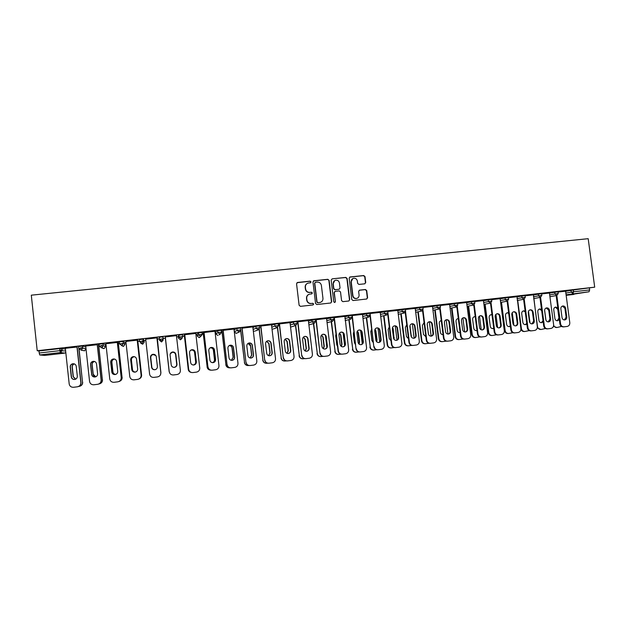 <?xml version="1.0" encoding="UTF-8"?>
<svg xmlns="http://www.w3.org/2000/svg" width="626" height="626" viewBox="0 0 626 626"><rect width="100%" height="100%" fill="white"/><g stroke="black" fill="none" stroke-linecap="round" stroke-linejoin="round"><path stroke-width="0.94" d="M311.028 281.896L310.105 281.152L297.585 282.467L296.552 283.781L299.118 305.285L300.449 306.349L312.969 304.964L313.696 304.04L312.773 303.297L311.153 303.477C308.845 303.493 307.436 302.358 306.928 300.073L306.717 298.281C306.63 296.192 307.562 294.815 309.51 294.15L311.748 293.868L312.358 292.96L311.435 292.217L309.823 292.389C307.515 292.405 306.106 291.27 305.598 288.985L305.386 287.193C305.292 285.143 306.2 283.781 308.094 283.101L310.433 282.795L311.028 281.896M310.519 282.764L310.817 282.021L309.901 281.277L296.998 282.702M313.086 304.94L313.485 304.126L312.562 303.383L311.153 303.477M311.803 293.852L312.147 293.07L311.232 292.326L309.823 292.389M364.731 283.813L365.733 282.514L365.005 276.582L363.714 275.534L349.989 276.982L349.151 278.249L351.749 299.478L353.048 300.535L366.719 299.009L367.603 297.726L366.726 290.558L365.435 289.509L359.504 290.159L358.635 291.434L359.074 295.002C359.152 296.771 358.362 297.913 356.71 298.438C354.676 298.641 353.408 297.718 352.915 295.675L351.209 281.708C351.131 279.986 351.882 278.86 353.463 278.312C355.545 278.046 356.851 278.953 357.368 281.051L357.649 283.375L358.941 284.431L364.731 283.813M594.7 287.17L37.216 350.74L31.3 295.175L588.19 238.686L594.7 287.17L573.353 289.971L573.596 291.771L589.645 289.932L589.402 288.14M329.112 280.362L327.797 279.298L313.822 280.777L312.977 282.052L315.559 303.469L316.873 304.533L330.802 302.984L331.694 301.693L329.112 280.362L327.57 279.423L313.454 280.957M349.464 299.799L346.874 278.586L345.583 277.529L332.163 278.844L345.834 277.404L347.133 278.46L349.731 299.697L348.839 300.989L349.731 299.697M334.879 291.481L334.073 292.741L335.333 291.325L339.222 290.91L340.521 291.966L341.569 300.597L342.876 301.654L348.839 300.989M334.307 292.639L335.403 301.638L334.777 302.546L333.775 301.818L331.146 280.143L332.163 278.844M39.704 354.958L44.767 355.427L64.564 353.142L60.37 352.579L39.704 354.958L39.219 353.009L59.932 350.638L59.713 348.596L39 350.967L39.219 353.009M221.995 331.717L221.518 331.772M215.696 332.445L215.125 332.508M203.286 333.861L202.206 333.987M197.104 334.574L195.946 334.707M184.412 336.021L182.714 336.217M178.347 336.718L176.587 336.921M165.374 338.204L163.05 338.47M159.364 338.893L157.142 339.151M145.835 340.442L144.027 340.646M143.331 340.732L142.227 340.857M139.488 341.17L137.861 341.358M126.022 342.712L124.809 342.852M119.433 343.463L118.4 343.58M106.029 345.004L105.418 345.075M101.67 345.497L101.005 345.575M99.182 345.787L98.775 345.834M82.069 347.743L80.543 347.923M62.107 350.028L59.893 350.286M573.815 294.431L566.147 295.315L589.035 291.763L566.084 294.838M65.127 348.33L76.99 347.031M549.456 293.164L557.993 291.747L558.236 293.578M565.614 291.309L573.353 289.971M37.216 350.74L39 350.967M59.713 348.596L65.425 349.026M549.44 293.038L541.631 293.907M516.74 296.912L525.065 295.535M514.908 332.875L514.47 332.922C512.514 332.954 511.301 331.952 510.847 329.918L511.442 329.855C511.904 331.89 513.117 332.891 515.073 332.86L518.156 332.484C520.049 332.038 520.957 330.778 520.887 328.697L517.06 296.716L508.429 297.702M483.468 300.73L491.582 299.33L491.825 301.192M483.452 300.582L474.664 301.56M449.64 304.619L457.536 303.25M449.617 304.455L440.328 305.48M415.234 308.579L422.902 307.209M415.21 308.391L405.398 309.471M380.24 312.624L387.674 311.232M380.217 312.39L369.864 313.524M344.644 316.748L351.835 315.324M334.339 317.64L344.957 316.373L348.666 349.777C348.721 351.945 347.712 353.267 345.646 353.745L342.289 354.159C340.161 354.199 338.862 353.158 338.392 351.029L334.331 317.585M308.43 320.974L315.371 319.495M297.929 321.795L308.469 320.535M271.574 325.332L274.736 324.119L278.257 323.736M260.878 326.029L271.676 324.745M234.093 329.91L236.91 328.439L240.486 328.063M223.169 330.332L234.226 329.018M199.162 337.625L197.268 336.045L197.057 334.151L198.403 332.836L202.034 332.5M184.78 334.722L196.102 333.376M162.87 336.866L163.096 338.854L159.411 339.3L159.192 337.312L161.085 337.031L162.987 336.874L163.214 338.862L161.735 340.912L163.214 338.862M157.063 338.47L160.905 372.626L160.624 374.481M145.694 339.182L157.29 337.805L160.843 372.752L160.553 374.645M119.472 343.877L121.859 345.489L123.22 343.431L119.472 343.877L119.253 341.866L123.126 341.428L124.762 342.422L124.973 344.355L123.345 343.431L123.126 341.428M105.888 343.729L117.32 342.43M78.798 348.541L81.255 350.161L82.616 348.087L78.798 348.541L78.579 346.514L82.522 346.061L85.809 346.882L86.02 348.839L82.742 348.087L82.522 346.061M85.715 346.037L97.249 344.723M99.229 346.194L101.655 347.813L103.008 345.748L99.229 346.194L99.01 344.183L102.789 343.729L105.371 344.644L105.583 346.577L103.141 345.748L102.914 343.737M125.881 341.452L137.211 340.153M139.535 341.577L141.891 343.189L143.252 341.131L139.535 341.577L139.316 339.582L143.151 339.143L143.98 340.223L144.199 342.14L143.37 341.139L143.151 339.143M165.327 336.945L176.782 335.583M165.241 336.952L169.153 371.625L165.295 337.524M180.429 339.785L178.52 338.204L178.3 336.303L178.887 335.059L182.557 334.8M204.06 332.516L215.25 331.185M217.84 335.473L215.86 333.908L215.649 332.03L217.738 330.63L221.346 330.27M242.105 328.173L253.029 326.874M252.912 327.578L255.909 326.271L259.454 325.896M279.486 323.9L290.151 322.633M290.081 323.133L293.391 321.991L296.896 321.608M316.216 319.706L326.631 318.462M326.615 318.845L333.681 317.398M362.485 314.424L351.969 315.574M351.875 315.637L352.305 315.582M362.517 314.675L369.833 313.266M397.784 310.379L387.705 311.49M397.815 310.59L405.366 309.213M432.488 306.411L422.933 307.468M432.511 306.591L440.297 305.222M466.605 302.514L457.567 303.508M466.628 302.671L474.633 301.294M500.158 298.672L491.621 299.619M500.174 298.813L508.39 297.413L508.633 299.267M531.411 330.841L530.934 330.888C528.993 330.919 527.796 329.925 527.335 327.899L527.961 327.836C528.422 329.863 529.619 330.864 531.56 330.833L534.62 330.45C536.498 330.012 537.398 328.752 537.319 326.686L533.485 294.838L525.104 295.801M533.164 295.034L541.592 293.617L541.834 295.456M565.599 291.192L558.032 292.037M589.645 289.932L589.035 291.763M307.116 283.531C305.707 284.376 305.065 285.636 305.183 287.311L305.386 287.193M309.612 292.498C307.311 292.514 305.903 291.38 305.394 289.095L305.183 287.311M308.665 294.478C307.116 295.3 306.396 296.599 306.513 298.375L306.717 298.281M310.942 303.563C308.641 303.587 307.233 302.452 306.724 300.167L306.513 298.375M330.833 302.976L331.459 301.779L328.877 280.479M315.496 282.271L314.776 283.187L317.046 301.982L317.969 302.726L320.089 302.46C322.085 301.826 323.032 300.441 322.953 298.32L321.404 285.495C320.895 283.218 319.495 282.083 317.202 282.091L315.496 282.271M315.089 282.436L314.776 283.187M320.551 302.327L317.75 302.812L316.826 302.068L314.565 283.304M334.073 292.741L335.403 301.638M334.761 302.554L335.16 301.732M339.433 283.015C338.909 280.902 337.594 279.986 335.481 280.268C333.901 280.824 333.142 281.958 333.22 283.672L333.822 288.609L335.129 289.674L339.167 289.228L340.035 287.944L339.433 283.015M334.777 280.55L333.22 283.672M339.229 289.212L334.887 289.783L333.58 288.719L332.985 283.789M352.821 278.562L351.209 281.708M356.922 298.383L356.437 298.532C354.41 298.735 353.142 297.812 352.649 295.769L350.943 281.825M366.687 299.017L367.321 297.827L366.437 290.667L365.154 289.619L359.222 290.268M364.895 283.781L365.451 282.631L364.723 276.715L363.432 275.659L349.668 277.13M74.291 363.886C72.788 364.418 72.06 365.451 72.107 366.977L73.156 376.735L75.582 379.207M78.657 386.453L79.103 386.399C81.396 385.882 82.53 384.489 82.515 382.228L79.103 349.378M78.907 349.011L82.515 382.228M74.369 363.909C72.929 364.465 72.225 365.49 72.28 366.977L73.328 376.719L75.66 379.168M82.671 382.196C82.71 384.309 81.685 385.679 79.588 386.305M74.776 379.458C72.945 379.497 71.841 378.652 71.474 376.93L70.402 366.993C70.362 365.357 71.161 364.293 72.788 363.792L73.469 363.722M77.154 347.015L81.004 382.517C81.044 384.669 79.995 386.07 77.859 386.712M76.99 346.976L80.848 382.549C80.864 384.857 79.698 386.281 77.358 386.805L73.539 387.283C71.129 387.345 69.682 386.242 69.196 383.973L65.347 348.306M71.294 376.946L70.222 366.993C70.182 365.349 70.981 364.285 72.616 363.792C74.596 363.581 75.801 364.41 76.239 366.28L77.311 376.218C77.334 377.947 76.474 379.027 74.729 379.466C72.835 379.567 71.685 378.73 71.294 376.946L71.474 376.93M94.518 361.46L94.377 361.492C92.781 361.969 91.999 363.01 92.038 364.614L93.094 374.325C93.36 375.764 94.236 376.594 95.723 376.813M98.916 383.957L98.994 383.949C101.271 383.433 102.398 382.048 102.374 379.794L98.697 345.09M98.431 343.76L102.374 379.794M94.581 361.484L94.51 361.499C92.914 361.977 92.139 363.017 92.171 364.622L93.227 374.309L95.786 376.789M102.492 379.771C102.547 381.805 101.576 383.159 99.581 383.832M114.668 359.097L114.12 359.16C112.531 359.629 111.757 360.662 111.788 362.274L112.852 371.938C113.149 373.472 114.096 374.301 115.693 374.426M119.042 381.461C121.1 380.835 122.109 379.481 122.062 377.392L118.322 342.845M118.095 341.522L122.062 377.392M114.707 359.113L114.214 359.175C112.625 359.637 111.851 360.678 111.882 362.282L112.946 371.93C113.236 373.44 114.167 374.262 115.74 374.411M122.14 377.368C122.211 379.286 121.327 380.608 119.496 381.336M135.568 372.024C133.854 372.016 132.829 371.195 132.485 369.567L131.421 359.966C131.39 358.354 132.164 357.329 133.745 356.867L133.69 356.851C132.102 357.305 131.327 358.338 131.358 359.95L132.43 369.575C132.782 371.218 133.815 372.04 135.537 372.032M139.262 378.84C140.889 378.041 141.656 376.766 141.57 375.005L137.775 340.622M137.587 339.3L141.57 375.005M141.609 374.99C141.703 376.649 141.006 377.893 139.512 378.722M150.764 357.649L151.836 367.227C152.212 368.933 153.292 369.747 155.076 369.661L155.553 369.551L155.076 369.661C153.315 369.739 152.235 368.925 151.86 367.227L150.764 357.649C150.725 356.045 151.5 355.012 153.08 354.559L155.827 355.513L153.096 354.582C151.523 355.036 150.749 356.061 150.788 357.665M160.585 374.575L160.905 372.626M156.993 337.891L160.898 372.634M172.283 352.321C174.098 352.172 175.21 352.978 175.609 354.723L176.704 364.222C176.712 365.889 175.906 366.922 174.263 367.329L174.278 367.329C175.922 366.922 176.735 365.889 176.704 364.222L175.632 354.699C175.225 352.954 174.114 352.148 172.299 352.297L170.319 353.721L172.299 352.297M169.145 371.617L170.006 373.573M95.105 376.985C93.266 377.048 92.163 376.21 91.779 374.473L90.707 364.582C90.668 362.947 91.466 361.883 93.094 361.398L93.884 361.335M97.366 344.707L101.24 380.045C101.295 382.118 100.301 383.495 98.266 384.184M97.241 344.668L101.122 380.068C101.138 382.369 99.988 383.777 97.664 384.309L93.884 384.771C91.498 384.834 90.058 383.738 89.573 381.484L85.707 345.982M91.646 374.489L90.567 364.575C90.527 362.939 91.326 361.875 92.953 361.39C94.909 361.202 96.099 362.024 96.529 363.87L97.609 373.769C97.633 375.49 96.772 376.562 95.042 377.001C93.172 377.095 92.038 376.257 91.646 374.489L91.779 374.473M115.176 374.551C113.322 374.645 112.195 373.808 111.811 372.047L110.724 362.188C110.692 360.545 111.483 359.488 113.11 359.011C115.035 358.831 116.209 359.66 116.632 361.484L117.719 371.335C117.743 373.057 116.898 374.121 115.176 374.551L115.247 374.536C113.416 374.622 112.297 373.792 111.905 372.04L110.825 362.196C110.794 360.56 111.584 359.504 113.204 359.027L114.222 358.988M117.398 342.414L121.287 377.588C121.358 379.544 120.458 380.89 118.588 381.641M117.312 342.375L121.209 377.611C121.225 379.896 120.09 381.304 117.79 381.829L114.042 382.29C111.678 382.353 110.254 381.257 109.769 379.012L105.888 343.674M135.279 372.102L135.177 372.118C133.346 372.204 132.235 371.375 131.851 369.63L130.764 359.833C130.724 358.197 131.515 357.141 133.135 356.671L134.629 356.757M137.25 340.153L141.155 375.162C141.249 376.852 140.537 378.127 139.019 378.973M137.204 340.098L141.108 375.177C141.132 377.455 140.005 378.847 137.728 379.372L134.019 379.825C131.671 379.888 130.263 378.8 129.778 376.562L125.881 341.397M131.789 369.637L130.701 359.817C130.662 358.182 131.452 357.125 133.072 356.656C134.973 356.491 136.139 357.313 136.554 359.128L137.65 368.925C137.673 370.639 136.828 371.703 135.122 372.126C133.291 372.22 132.18 371.382 131.789 369.637L131.851 369.63M155.475 369.575L154.912 369.723C153.096 369.802 151.993 368.98 151.609 367.243L150.522 357.493C150.483 355.85 151.273 354.801 152.877 354.347L155.749 355.419M156.907 337.852L160.835 372.76C160.859 375.029 159.747 376.422 157.486 376.93L153.816 377.384C151.492 377.447 150.084 376.359 149.606 374.137L145.686 339.128M151.586 367.243L150.49 357.469C150.459 355.834 151.242 354.785 152.854 354.324C154.739 354.167 155.882 354.989 156.297 356.781L157.392 366.539C157.416 368.245 156.586 369.309 154.888 369.723C153.073 369.81 151.969 368.98 151.586 367.243L151.609 367.243M170.374 353.604L172.44 352.039C174.294 351.89 175.429 352.704 175.836 354.488L176.939 364.183C176.962 365.881 176.141 366.93 174.458 367.345L173.762 367.36M165.319 336.945L169.239 371.719L165.319 336.89M176.438 335.622L180.382 370.373C180.413 372.626 179.31 374.012 177.072 374.52L173.425 374.966C171.125 375.029 169.732 373.949 169.255 371.734L169.255 371.734M171.211 364.872L170.108 355.145C170.069 353.51 170.859 352.461 172.455 352.008C174.318 351.859 175.452 352.681 175.859 354.465L176.962 364.175C176.986 365.874 176.164 366.93 174.482 367.345C172.682 367.423 171.594 366.601 171.211 364.872M190.625 350.286L191.29 350.075C193.09 349.942 194.185 350.74 194.584 352.469L195.664 361.93C195.695 363.573 194.905 364.598 193.301 365.013C194.952 364.606 195.75 363.581 195.719 361.922L194.639 352.446C194.24 350.709 193.144 349.911 191.345 350.044L190.648 350.27M184.224 333.979L188.238 369.293C188.543 371.022 189.568 372.071 191.298 372.439M184.326 335.293L188.238 369.293M191.032 372.392C189.42 371.954 188.473 370.921 188.199 369.285M190.875 350.114L191.83 349.746C193.661 349.613 194.78 350.427 195.187 352.195L196.29 361.844C196.321 363.534 195.5 364.582 193.841 364.989L193.59 365.013M191.564 372.509C189.921 372.063 188.958 371.007 188.676 369.34L184.772 334.667M184.733 334.73L188.676 369.34M195.797 333.408L199.749 368.002C199.788 370.248 198.692 371.625 196.478 372.126L192.863 372.572C190.586 372.626 189.201 371.554 188.723 369.348M190.648 362.524L189.545 352.845C189.506 351.209 190.288 350.161 191.885 349.723C193.716 349.582 194.843 350.396 195.249 352.164L196.353 361.836C196.384 363.526 195.562 364.582 193.896 364.989C192.112 365.068 191.032 364.246 190.648 362.524M212.464 362.665C213.92 362.172 214.616 361.171 214.569 359.645L213.482 350.208C213.083 348.486 211.995 347.688 210.219 347.821L210.133 347.837M203.129 331.819L207.159 366.977C207.574 368.988 208.81 370.044 210.876 370.154M203.2 333.142L207.159 366.977M212.417 362.665C213.842 362.157 214.53 361.155 214.475 359.66L213.396 350.239C212.996 348.518 211.909 347.72 210.133 347.853L210.093 347.86M210.414 370.138C208.544 369.88 207.433 368.824 207.081 366.977M210.532 347.626L211.048 347.485C212.856 347.352 213.967 348.166 214.366 349.918L215.477 359.527C215.508 361.21 214.695 362.251 213.043 362.657L212.903 362.673M211.33 370.209C209.42 369.943 208.294 368.87 207.934 366.985L204.053 332.469M203.982 332.531L207.934 366.985M214.976 331.217L218.951 365.647C218.983 367.885 217.903 369.254 215.704 369.755L212.128 370.201C209.866 370.256 208.497 369.183 208.02 366.985M209.921 360.193L208.81 350.56C208.771 348.925 209.546 347.892 211.134 347.446C212.95 347.313 214.061 348.126 214.46 349.887L215.571 359.512C215.602 361.202 214.788 362.243 213.137 362.65C211.369 362.72 210.297 361.906 209.921 360.193M231.385 360.333L233.248 357.391L232.16 347.993C231.823 346.413 230.853 345.607 229.233 345.575M221.87 329.683L225.916 364.684C226.385 366.828 227.723 367.869 229.922 367.822L229.985 367.814M221.909 330.998L225.916 364.684M231.323 360.318L233.122 357.407L232.035 348.025C231.714 346.483 230.767 345.669 229.179 345.607M229.343 367.845C227.371 367.673 226.189 366.625 225.806 364.684M229.789 345.309L230.086 345.239C231.878 345.114 232.974 345.92 233.373 347.665L234.484 357.227C234.515 358.901 233.717 359.942 232.082 360.341L231.988 360.357M230.634 367.869C228.623 367.697 227.418 366.625 227.027 364.653L223.161 330.285M223.052 330.348L227.027 364.653M233.991 329.049L237.974 363.323C238.013 365.545 236.941 366.914 234.766 367.407L231.221 367.845C228.983 367.9 227.621 366.836 227.144 364.645M229.014 357.884L227.903 348.291C227.864 346.663 228.631 345.63 230.211 345.2C232.003 345.075 233.107 345.881 233.506 347.633L234.617 357.211C234.648 358.894 233.842 359.934 232.207 360.333C230.462 360.404 229.398 359.59 229.014 357.884M250.126 358.002L251.769 355.153L250.674 345.802C250.4 344.363 249.531 343.557 248.076 343.384M240.791 330.489L244.508 362.407C244.977 364.543 246.3 365.584 248.483 365.529L248.882 365.482M240.689 330.857L244.508 362.407M250.04 357.986L251.613 355.169L250.517 345.834L248.006 343.431M248.006 365.561C245.987 365.451 244.774 364.402 244.367 362.415M248.788 343.048L248.96 343.009C250.736 342.892 251.816 343.697 252.215 345.435L253.327 354.95C253.366 356.624 252.568 357.657 250.948 358.049L250.901 358.056M249.657 365.545C247.599 365.428 246.362 364.363 245.948 362.337L242.105 328.118M241.957 328.188L245.948 362.337M252.834 326.897L256.832 361.014C256.871 363.229 255.815 364.59 253.655 365.083L250.142 365.514C247.919 365.568 246.574 364.504 246.096 362.329M247.943 355.599L246.832 346.053C246.785 344.425 247.552 343.4 249.117 342.97C250.893 342.852 251.981 343.658 252.38 345.395L253.491 354.926C253.53 356.601 252.732 357.642 251.104 358.033C249.375 358.103 248.319 357.29 247.943 355.599M268.687 355.678L270.127 352.931L269.031 343.619L266.723 341.24M259.305 329.237L262.943 360.153C263.405 362.274 264.72 363.315 266.887 363.268L267.615 363.174M259.148 329.393L262.943 360.153M268.593 355.646L269.939 352.954L268.844 343.658L266.637 341.303M266.473 363.291C264.422 363.221 263.186 362.18 262.764 360.161M267.576 340.826L267.67 340.802C269.423 340.693 270.495 341.499 270.886 343.22L272.005 352.688C272.044 354.355 271.254 355.388 269.649 355.779L269.837 355.756C268.124 355.826 267.083 355.012 266.707 353.33L265.588 343.83C265.541 342.203 266.3 341.186 267.858 340.755C269.61 340.646 270.69 341.452 271.081 343.173L272.208 352.665C272.24 354.339 271.457 355.365 269.837 355.756M268.476 363.229C266.386 363.158 265.127 362.102 264.696 360.044L260.878 325.974M260.698 326.052L264.696 360.044M271.512 324.761L275.526 358.729C275.565 360.936 274.517 362.282 272.38 362.775L268.898 363.205C266.699 363.252 265.354 362.196 264.884 360.028M287.084 353.361L288.328 350.732L287.232 341.46L285.182 339.135M277.608 327.468L281.215 357.915C281.677 360.028 282.983 361.061 285.127 361.014L286.184 360.889M277.404 327.555L281.215 357.915M286.974 353.314L288.109 350.763L287.013 341.506L285.08 339.222M284.752 361.045C282.686 361.006 281.434 359.973 281.004 357.931M286.434 338.572L286.207 338.619C287.944 338.51 289.009 339.315 289.4 341.021L290.519 350.458C290.558 352.109 289.783 353.134 288.195 353.526L288.406 353.502C286.708 353.565 285.675 352.759 285.3 351.084L284.181 341.624C284.134 340.004 284.885 338.987 286.434 338.572C288.171 338.463 289.235 339.261 289.627 340.974L290.754 350.427C290.793 352.086 290.01 353.111 288.406 353.502M287.099 360.936C285.002 360.905 283.727 359.848 283.281 357.767L279.478 323.853M279.274 323.924L283.281 357.767M290.026 322.648L294.048 356.46C294.095 358.659 293.062 359.997 290.941 360.49L287.49 360.912C285.307 360.959 283.977 359.903 283.5 357.751M305.324 351.045L306.372 348.549L305.269 339.323L303.469 337.078M295.722 325.504L299.33 355.701C299.791 357.806 301.09 358.839 303.211 358.792L304.588 358.62M307.679 338.478L308.892 348.612M295.488 325.583L299.33 355.701M305.183 350.983L306.122 348.58L305.019 339.37L303.36 337.179M302.859 358.815C300.785 358.808 299.533 357.775 299.087 355.717M304.839 336.397C306.56 336.295 307.616 337.093 308.008 338.799L309.134 348.205C309.174 349.864 308.407 350.881 306.818 351.264C305.136 351.327 304.103 350.521 303.735 348.854L302.608 339.441C302.561 337.821 303.305 336.811 304.839 336.397L304.627 336.444C306.317 336.358 307.366 337.156 307.749 338.846L308.876 348.236C308.915 349.871 308.156 350.889 306.591 351.288M305.551 358.667C303.438 358.659 302.162 357.602 301.709 355.513L297.929 321.741M297.686 321.827L301.709 355.513M308.375 320.551L312.413 354.214C312.468 356.397 311.435 357.736 309.338 358.221L305.918 358.643C303.751 358.69 302.428 357.634 301.959 355.49M317.985 336.757L319.338 348.048M323.392 348.737L324.268 346.389L323.157 337.203L321.592 335.051M313.681 323.532L317.288 353.502C317.75 355.599 319.033 356.624 321.146 356.577L322.828 356.374M325.426 335.387L326.882 347.422M313.415 323.603L317.288 353.502M323.243 348.643L323.986 346.428L322.875 337.25L321.474 335.192M320.802 356.601C318.728 356.617 317.468 355.591 317.014 353.526M322.867 334.292C324.542 334.229 325.559 335.027 325.935 336.686L327.069 346.037C327.116 347.657 326.365 348.666 324.831 349.073M323.83 356.413C321.717 356.429 320.434 355.38 319.972 353.275L316.208 319.659M315.934 319.737L319.972 353.275M326.569 318.47L330.622 351.984C330.669 354.159 329.652 355.49 327.57 355.975L324.182 356.39C322.038 356.437 320.723 355.388 320.254 353.252M322.007 346.647L320.872 337.273C320.825 335.661 321.568 334.652 323.094 334.245C324.792 334.143 325.841 334.941 326.232 336.639L327.359 345.998C327.406 347.649 326.639 348.666 325.058 349.05C323.392 349.105 322.374 348.306 322.007 346.647M336.013 334.049L335.677 335.716L336.788 344.879L337.516 346.421M341.303 346.421L342.007 344.245L340.896 335.098L339.558 333.071M331.49 321.545L335.09 351.327C335.559 353.408 336.835 354.433 338.924 354.386L340.912 354.144M343.087 332.836L344.652 345.74M331.193 321.631L335.09 351.327M341.131 346.295L341.694 344.284L340.583 335.153L339.433 333.243M338.588 354.418C336.514 354.441 335.246 353.424 334.793 351.35M340.959 332.163C342.602 332.116 343.604 332.915 343.971 334.55L345.098 343.862C345.153 345.458 344.425 346.46 342.915 346.874M341.945 354.183C339.832 354.214 338.541 353.174 338.079 351.061L338.392 351.029M334.026 317.672L338.079 351.061M340.114 344.457L338.979 335.121C338.932 333.517 339.668 332.516 341.186 332.116C342.868 332.015 343.909 332.813 344.292 334.495L345.427 343.815C345.474 345.458 344.715 346.475 343.15 346.851C341.499 346.906 340.489 346.108 340.114 344.457M353.909 331.569L353.307 333.627L354.426 342.743L355.505 344.605M359.058 344.097L359.59 342.117L358.479 333.009L357.368 331.138M349.136 319.573L352.751 349.167C353.213 351.241 354.48 352.258 356.546 352.219L358.839 351.937M360.607 330.45L362.258 343.917M348.815 319.651L352.751 349.167M358.862 343.924L359.254 342.164L358.135 333.071L357.235 331.357M356.225 352.242L356.21 352.242C354.144 352.281 352.876 351.272 352.415 349.198M358.894 330.043C360.506 330.019 361.484 330.818 361.844 332.429L362.978 341.702C363.033 343.283 362.321 344.277 360.834 344.691M359.911 351.969L359.887 351.969C357.782 352.015 356.491 350.975 356.022 348.862L352.297 315.535M351.961 315.621L356.022 348.862M362.485 314.369L366.554 347.587C366.617 349.746 365.615 351.061 363.573 351.538L360.24 351.945C358.135 351.984 356.843 350.951 356.366 348.831M358.072 342.289L356.937 332.993C356.883 331.397 357.61 330.395 359.121 329.996C360.787 329.91 361.812 330.7 362.196 332.375L363.338 341.655C363.385 343.291 362.634 344.3 361.085 344.676C359.441 344.73 358.44 343.932 358.072 342.289M371.672 329.213L370.788 331.553L371.907 340.63L373.331 342.696M376.656 341.757L377.032 340.012L375.913 330.943L375.037 329.253M366.64 317.601L370.256 347.023C370.717 349.089 371.969 350.106 374.027 350.067L376.617 349.746M378.002 328.165L379.708 342.031M366.288 317.687L370.256 347.023M376.437 341.514L375.545 331.005L374.896 329.55M373.738 350.09L373.659 350.09C371.609 350.137 370.349 349.12 369.896 347.054M376.672 327.954C378.253 327.946 379.215 328.736 379.567 330.332L380.71 339.558C380.764 341.123 380.06 342.117 378.597 342.532M377.744 349.777L377.658 349.777C375.569 349.824 374.285 348.792 373.816 346.687L370.115 313.501M370.029 315.895L373.816 346.687M380.209 312.343L384.294 345.419C384.356 347.563 383.37 348.878 381.336 349.347L378.041 349.754C375.944 349.793 374.661 348.76 374.191 346.647M375.874 340.137L374.731 330.888C374.684 329.292 375.404 328.298 376.899 327.899C378.55 327.813 379.567 328.603 379.951 330.27L381.093 339.511C381.14 341.139 380.397 342.14 378.863 342.516C377.235 342.563 376.242 341.773 375.874 340.137M389.278 326.944L388.12 329.495L389.239 338.541L390.992 340.74M394.098 339.394L393.206 328.893L392.549 327.429M383.988 315.645L387.611 344.903C388.073 346.96 389.317 347.97 391.36 347.931L394.239 347.571M395.249 325.966L397.001 340.09M383.605 315.731L387.22 344.934L387.611 344.903M393.848 339.018L392.424 327.86M391.094 347.954L390.96 347.962C388.926 348.001 387.682 346.992 387.22 344.934M394.286 325.872C395.843 325.88 396.798 326.678 397.142 328.251L398.285 337.43C398.339 338.979 397.651 339.973 396.211 340.395M395.413 347.602L395.272 347.61C393.198 347.649 391.931 346.624 391.461 344.527L391.868 344.488L387.776 311.482M387.705 314.221L391.461 344.527M397.784 310.339L401.876 343.259C401.939 345.403 400.969 346.71 398.95 347.172L395.679 347.579C393.605 347.618 392.338 346.585 391.868 344.488M393.519 338.009L392.377 328.791C392.322 327.202 393.042 326.216 394.521 325.825C396.164 325.739 397.174 326.522 397.549 328.18L398.699 337.383C398.746 339.002 398.011 340.004 396.485 340.372C394.873 340.419 393.887 339.636 393.519 338.009M406.751 324.753L405.312 327.461L406.43 336.459L408.496 338.744M411.384 336.96L409.928 325.708M401.196 313.689L404.826 342.79C405.28 344.848 406.524 345.849 408.543 345.81L411.712 345.419M412.362 323.838L414.146 338.126M400.789 313.782L404.404 342.837L404.826 342.79M411.063 336.154L409.858 326.6M408.301 345.834L408.121 345.849C406.102 345.888 404.865 344.879 404.404 342.837M411.759 323.814C413.285 323.838 414.224 324.628 414.561 326.185L415.703 335.325C415.766 336.858 415.093 337.844 413.676 338.267M412.925 345.442L412.737 345.458C410.679 345.497 409.42 344.472 408.95 342.391L409.388 342.344L405.562 311.732M405.218 312.437L408.95 342.391M415.21 308.352L419.318 341.131C419.381 343.259 418.411 344.558 416.415 345.02L413.176 345.419C411.118 345.458 409.85 344.433 409.388 342.344M411.016 335.888L409.873 326.717C409.819 325.137 410.531 324.151 412.002 323.759C413.622 323.681 414.623 324.464 415.007 326.107L416.149 335.27C416.204 336.89 415.468 337.883 413.958 338.243C412.362 338.298 411.384 337.508 411.016 335.888M424.076 322.633L422.354 325.434L423.481 334.401L425.852 336.718M428.489 334.339L427.198 324.221M418.262 311.756L421.893 340.7C422.354 342.751 423.583 343.752 425.586 343.713L428.998 343.283M429.326 321.717L429.326 321.717C430.938 321.639 431.932 322.421 432.308 324.057L433.458 333.181C433.513 334.793 432.785 335.779 431.283 336.139C429.71 336.185 428.732 335.403 428.372 333.799L427.222 324.659C427.167 323.086 427.863 322.1 429.326 321.717M429.334 321.772L431.142 336.131M417.824 311.85L421.447 340.747L421.893 340.7M425.359 343.729L425.132 343.752C423.137 343.791 421.908 342.79 421.447 340.747M429.076 321.772C430.586 321.811 431.502 322.601 431.838 324.135L432.981 333.235C433.051 334.761 432.386 335.732 430.993 336.162M430.289 343.306L430.046 343.322C428.012 343.361 426.76 342.344 426.298 340.262L426.76 340.215L422.973 310.081M422.566 310.606L426.298 340.262M432.48 306.372L436.604 339.01C436.666 341.139 435.712 342.43 433.732 342.884L430.516 343.283C428.481 343.322 427.222 342.297 426.76 340.215M441.267 320.559C439.867 320.95 439.194 321.913 439.256 323.431L440.383 332.359C440.704 333.846 441.596 334.62 443.052 334.667M435.18 309.831L438.818 338.635C439.28 340.669 440.501 341.663 442.488 341.632L446.095 341.147M446.174 319.769L447.981 334.073M434.718 309.925L438.349 338.682L438.818 338.635M442.277 341.647L442.011 341.671C440.023 341.71 438.803 340.708 438.349 338.682M446.252 319.753C447.731 319.8 448.639 320.582 448.967 322.1L450.117 331.17C450.18 332.672 449.531 333.642 448.161 334.073M447.504 341.186L447.222 341.209C445.196 341.248 443.959 340.231 443.49 338.157L443.983 338.11L440.211 308.328M439.773 308.751L443.49 338.157M449.617 304.416L453.74 336.913C453.811 339.026 452.864 340.309 450.908 340.771L447.715 341.162C445.689 341.201 444.444 340.184 443.983 338.11M445.571 331.717L444.421 322.625C444.358 321.052 445.055 320.074 446.51 319.69C448.106 319.62 449.085 320.395 449.46 322.022L450.618 331.107C450.673 332.711 449.953 333.689 448.466 334.057C446.901 334.096 445.931 333.322 445.571 331.717M458.31 318.556L458.06 318.579C456.644 318.947 455.963 319.902 456.018 321.443L457.152 330.332C457.504 331.897 458.451 332.656 459.977 332.617L460.102 332.594M451.964 307.914L455.611 336.577C456.064 338.603 457.277 339.597 459.249 339.566L463.029 339.018M462.888 317.891L464.68 331.952M451.471 308.015L455.11 336.631L455.611 336.577M458.326 318.665L457.802 318.634M459.672 332.641L460.087 332.5M459.054 339.582L458.741 339.613C456.777 339.644 455.564 338.65 455.11 336.631M463.279 317.742C464.735 317.805 465.627 318.587 465.947 320.089L467.098 329.12C467.168 330.606 466.534 331.569 465.188 332.007M464.57 339.081L464.242 339.112C462.238 339.143 461.002 338.134 460.54 336.076L461.065 336.021L457.301 306.529M456.823 306.873L460.54 336.076M466.605 302.475L470.744 334.84C470.815 336.937 469.876 338.22 467.927 338.674L464.766 339.065C462.763 339.096 461.526 338.087 461.065 336.021M462.63 329.652L461.472 320.598C461.417 319.033 462.105 318.063 463.545 317.687C465.126 317.609 466.104 318.384 466.472 320.011L467.63 329.049C467.685 330.645 466.98 331.623 465.501 331.983C463.952 332.03 462.99 331.248 462.63 329.652M475.22 316.6L474.664 316.623C473.256 316.983 472.583 317.938 472.646 319.471L473.78 328.321C474.132 329.879 475.064 330.638 476.582 330.598L477.004 330.505M468.608 306.02L472.254 334.542C472.708 336.561 473.913 337.555 475.87 337.516L479.798 336.905M479.469 316.075L481.23 329.8M468.084 306.122L471.73 334.597L472.254 334.542M475.244 316.795L474.398 316.678M476.261 330.622L476.981 330.317M475.69 337.531L475.337 337.563C473.389 337.602 472.184 336.608 471.73 334.597M480.158 315.754C481.597 315.833 482.474 316.607 482.787 318.094L483.945 327.077C484.015 328.556 483.389 329.511 482.067 329.957M481.496 336.999L481.128 337.031C479.14 337.062 477.912 336.052 477.45 334.002L477.998 333.948L474.242 304.705M473.725 304.987L477.45 334.002M483.444 300.558L487.591 332.774C487.67 334.871 486.738 336.139 484.814 336.592L481.676 336.976C479.688 337.015 478.46 336.005 477.998 333.948M479.539 327.609L478.381 318.595C478.327 317.03 479.007 316.067 480.439 315.692C482.004 315.621 482.975 316.396 483.342 318.008L484.501 327.015C484.563 328.603 483.859 329.573 482.396 329.933C480.854 329.972 479.907 329.198 479.539 327.609M491.989 314.706L491.136 314.675C489.743 315.042 489.07 315.989 489.133 317.515L490.268 326.326C490.62 327.883 491.551 328.634 493.053 328.595L493.757 328.384M485.111 304.134L488.765 332.523C489.219 334.534 490.416 335.52 492.357 335.489L496.418 334.793M495.925 314.346L497.639 327.594M484.563 304.244L488.217 332.578L488.765 332.523M492.028 315.011L490.854 314.737M492.725 328.619L493.718 328.094M492.185 335.505L491.801 335.536C489.861 335.575 488.663 334.589 488.217 332.578M496.903 313.782C498.312 313.869 499.18 314.643 499.493 316.114L500.651 325.058C500.73 326.522 500.111 327.476 498.805 327.914M498.273 334.926L497.866 334.965C495.894 334.996 494.681 333.994 494.219 331.952L494.79 331.89L491.042 302.867M490.494 303.094L494.219 331.952M500.151 298.649L504.306 330.731C504.384 332.813 503.468 334.081 501.551 334.527L498.445 334.91C496.473 334.949 495.252 333.94 494.79 331.89M496.316 325.583L495.158 316.607C495.096 315.05 495.769 314.088 497.193 313.72C498.742 313.649 499.704 314.416 500.072 316.028L501.23 324.988C501.293 326.576 500.597 327.547 499.149 327.899C497.615 327.938 496.676 327.163 496.316 325.583M508.633 312.867L507.475 312.75C506.09 313.11 505.425 314.049 505.487 315.574L506.622 324.354C506.974 325.896 507.897 326.655 509.384 326.615L510.37 326.232M501.481 302.264L505.143 330.52C505.597 332.516 506.786 333.501 508.711 333.47L512.897 332.696M512.256 312.718L513.899 325.324M500.91 302.374L504.564 330.583L505.143 330.52M508.688 313.313L507.185 312.812M509.048 326.631L510.307 325.81M508.547 333.486L508.124 333.525C506.207 333.556 505.018 332.578 504.564 330.583M513.5 311.826C514.893 311.92 515.746 312.695 516.059 314.15L517.217 323.063C517.295 324.503 516.693 325.45 515.409 325.896M507.115 301.192L510.847 329.918M511.442 329.855L507.694 301.02M512.944 323.572L511.786 314.635C511.724 313.086 512.397 312.124 513.805 311.756C515.339 311.693 516.293 312.46 516.661 314.056L517.827 322.985C517.89 324.565 517.193 325.528 515.761 325.88C514.243 325.919 513.304 325.152 512.944 323.572M525.136 311.099L523.672 310.84C522.303 311.192 521.646 312.131 521.708 313.649L522.851 322.39C523.203 323.932 524.111 324.683 525.59 324.644L526.834 324.057M517.718 300.41L521.388 328.533C521.834 330.52 523.015 331.506 524.924 331.475L529.236 330.606M528.477 311.239L530.011 322.93M525.222 311.756L523.375 310.903M525.237 324.667L526.748 323.415M524.776 331.49L524.322 331.53C522.679 331.608 521.544 330.825 520.91 329.19M529.964 309.886C531.341 309.995 532.178 310.762 532.483 312.202L533.649 321.075L531.873 323.892M523.594 299.306L527.335 327.899M527.961 327.836L524.212 299.165M529.439 321.584L528.281 312.679C528.211 311.138 528.876 310.183 530.277 309.815C531.803 309.753 532.749 310.519 533.117 312.108L534.283 320.997C534.346 322.57 533.657 323.525 532.233 323.877C530.731 323.916 529.799 323.149 529.439 321.584M541.521 309.416L539.745 308.939C538.383 309.299 537.734 310.23 537.797 311.74L538.939 320.449C539.291 321.983 540.199 322.726 541.662 322.687L543.149 321.819M533.822 298.563L537.499 326.561C537.945 328.54 539.119 329.519 541.013 329.495L545.434 328.517M544.62 310.167L545.935 320.16M541.662 310.512L539.44 309.009M541.302 322.711L543.008 320.747M540.872 329.503L537.28 327.883M546.295 307.961L548.775 310.269L549.941 319.103L548.196 321.913M547.773 328.83L547.257 328.877C545.34 328.908 544.143 327.914 543.689 325.896L544.338 325.833L540.59 297.319M539.941 297.436L543.689 325.896M549.44 293.015L553.619 324.691C553.705 326.749 552.813 328.001 550.95 328.439L547.914 328.814C545.989 328.846 544.8 327.852 544.338 325.833M545.802 319.604L544.636 310.739C544.565 309.197 545.23 308.25 546.615 307.89C548.126 307.828 549.065 308.587 549.432 310.175L550.598 319.025C550.661 320.59 549.988 321.545 548.572 321.889C547.085 321.928 546.162 321.161 545.802 319.604M557.782 307.851L555.692 307.061C554.331 307.413 553.689 308.344 553.752 309.847L554.902 318.517C555.254 320.042 556.154 320.786 557.602 320.755L559.323 319.503M553.65 325.324C554.307 326.874 555.411 327.601 556.968 327.523L561.499 326.436M557.234 320.77L558.924 318.031L557.782 309.393L555.372 307.131M556.835 327.539L553.47 326.295M562.492 306.059L564.934 308.352L566.1 317.155L564.394 319.941M563.995 326.827L563.455 326.882C561.545 326.913 560.364 325.919 559.91 323.916L560.583 323.838L556.827 295.464L558.228 293.555L554.957 293.962L554.722 292.162M556.154 295.582L559.91 323.916M565.599 291.168L569.793 322.711C569.871 324.761 568.995 326.005 567.14 326.443L564.136 326.819C562.226 326.842 561.037 325.856 560.583 323.838M562.023 317.64L560.857 308.821C560.786 307.28 561.444 306.333 562.821 305.981C564.316 305.918 565.247 306.677 565.614 308.25L566.78 317.069C566.851 318.626 566.178 319.581 564.777 319.925C563.298 319.956 562.383 319.197 562.023 317.64M64.58 353.142L65.8 352.516M44.767 355.427L64.861 353.087L60.37 352.579L59.932 350.638L65.636 350.99M565.849 293.078L573.596 291.771L573.009 293.602L571.233 292.099L570.99 290.3M61.935 348.416L62.154 350.443L60.675 352.524L62.029 350.443L61.81 348.408M161.539 341.96L159.599 340.372L159.45 339.511M178.52 338.204L179.106 337.038L178.887 335.059M182.651 334.636L182.776 336.772M197.268 336.052L198.622 334.8L198.403 332.836M202.135 332.406L202.261 334.464M215.86 333.916L217.965 332.586L217.738 330.63M221.44 330.207L221.565 332.226M234.312 331.788L237.137 330.387L236.91 328.439M240.572 328.024L240.799 329.957M236.135 333.361L239.343 331.983L240.705 329.957L237.137 330.387L239.187 332.007L240.713 330.012M253.131 329.456L256.136 328.212L255.909 326.271M259.54 325.856L259.68 327.828M271.801 327.21L274.963 326.052L274.736 324.119M278.335 323.712L278.484 325.669M290.308 325.004L293.625 323.916L293.391 321.991M290.55 327.093L295.762 325.497L297.115 323.485L293.625 323.916L295.621 325.512L297.123 323.532M308.649 322.844L312.124 321.795L311.889 319.878M308.9 324.902L314.236 323.368L315.59 321.373L312.124 321.795L314.103 323.392L315.598 321.412M326.842 320.708L330.458 319.698L330.223 317.789M327.085 322.726L332.555 321.263L333.908 319.268L330.458 319.698L332.429 321.279L333.916 319.307M344.871 318.611L348.627 317.609L348.4 315.715M345.114 320.59L350.709 319.174L348.627 317.609L352.07 317.225M362.744 316.529L366.648 315.543L366.413 313.657M370.091 315.152L366.648 315.543L368.706 317.1L370.06 315.128L369.833 313.235M380.467 314.471L384.505 313.501L384.27 311.615M387.924 313.11L384.505 313.501L386.547 315.05L387.909 313.078L387.674 311.192M398.042 312.437L402.213 311.466L401.978 309.596M405.601 311.083L402.213 311.466L404.232 313.016L405.593 311.052L405.358 309.174M415.468 310.418L419.764 309.455L419.537 307.593M432.738 308.422L437.175 307.46L436.94 305.605M449.875 306.443L454.429 305.488L454.194 303.633M466.855 304.486L471.542 303.524L471.3 301.685M483.702 302.538L488.507 301.583L488.264 299.744M500.409 300.613L505.331 299.651L505.088 297.827M516.974 298.704L522.014 297.741L521.771 295.918M533.399 296.818L538.556 295.84L538.313 294.032M549.691 294.94L554.957 293.962L556.827 295.464L549.925 296.708M82.397 346.061L82.742 348.087L81.255 350.161L84.596 350.818L86.02 348.823M102.617 348.228L103.916 348.612L102.046 347.673M102.789 343.729L103.141 345.748L101.655 347.813L104.159 348.565L105.583 346.577M121.647 345.544L123.322 346.374L121.53 345.544M123.001 341.42L123.345 343.431L121.859 345.489L123.549 346.327L124.973 344.355M142.47 344.159L140.647 343.079M143.025 339.135L143.37 341.139L141.891 343.189L142.775 344.112L144.199 342.14M163.253 339.957L161.625 341.952L161.735 340.912L159.411 339.3M181.031 336.765L179.106 337.038L181.204 338.682L182.878 336.608L181.031 336.765M182.534 334.62L182.761 336.6L180.531 339.777L182.111 338.322M200.57 334.519L198.622 334.8L200.703 336.436L202.362 334.378L200.57 334.519M202.018 332.398L202.245 334.37L199.271 337.617L200.766 336.428M219.937 332.304L217.965 332.586L220.031 334.214L221.667 332.163L219.937 332.304M221.338 330.192L221.557 332.148L220.203 334.182L218.975 334.894M237.144 332.993L236.26 333.353L234.335 332.015M240.478 328.008L240.799 329.972M258.155 327.922L256.136 328.212L258.162 329.824L259.767 327.797L258.155 327.922M254.375 331.256L253.303 330.935M259.446 325.841L259.673 327.781L258.319 329.8L255.228 331.005M277.005 325.763L274.963 326.052L276.974 327.664L278.562 325.645L277.005 325.763M272.459 329.166L272.028 329.12M278.249 323.689L278.476 325.622L277.122 327.641L273.202 328.986M290.566 327.093L291.059 326.96M296.888 321.561L297.193 323.509M315.363 319.456L315.66 321.388M333.674 317.359L333.963 319.291M415.703 312.304L421.767 310.997L423.137 309.041L419.764 309.455L421.666 311.012L422.746 310.418M422.902 307.17L423.137 309.072M432.981 310.293L439.155 309.001L440.524 307.045L437.175 307.46L439.061 309.017L439.695 308.798M440.289 305.191L440.532 307.076M450.11 308.297L456.393 307.014L457.77 305.073L454.429 305.488L456.737 306.912M457.528 303.219L457.77 305.097M474.625 301.27L474.868 303.109L471.542 303.524L473.397 305.065L474.868 303.14M490.792 301.262L488.507 301.583L490.44 303.101L491.817 301.169L490.792 301.262M507.631 299.33L505.331 299.651L507.248 301.169L508.633 299.236L507.631 299.33M525.065 295.511L525.3 297.327L522.014 297.741L523.907 299.251L525.308 297.35M540.887 295.519L538.556 295.84L540.441 297.35L541.834 295.433L540.887 295.519M392.807 328.955L393.206 328.893M393.926 337.97L394.325 337.923M397.549 328.18L397.142 328.251M398.699 337.383L398.285 337.43M409.92 326.928L410.351 326.858M411.047 335.904L411.47 335.849M415.007 326.107L414.561 326.185M416.149 335.27L415.703 335.325M432.308 324.057L431.838 324.135M433.458 333.181L432.981 333.235M449.46 322.022L448.967 322.1M450.618 331.107L450.117 331.17M466.472 320.011L465.947 320.089M467.63 329.049L467.098 329.12M483.342 318.008L482.787 318.094M484.501 327.015L483.945 327.077M500.072 316.028L499.493 316.114M501.23 324.988L500.651 325.058M516.661 314.056L516.059 314.15M517.827 322.985L517.217 323.063M520.871 328.587L521.388 328.533M533.117 312.108L532.483 312.202M534.283 320.997L533.649 321.075M549.432 310.175L548.775 310.269M550.598 319.025L549.941 319.103M565.614 308.25L564.934 308.352M566.78 317.069L566.1 317.155M350.709 319.174L352.062 317.186L351.828 315.285M362.986 318.485L368.706 317.1M380.71 316.404L386.547 315.05M398.277 314.338L404.232 313.016M467.09 306.317L473.491 305.05M483.937 304.361L490.44 303.101M500.643 302.421L507.248 301.169M517.209 300.503L523.907 299.251M533.634 298.594L540.441 297.35"/></g></svg>
